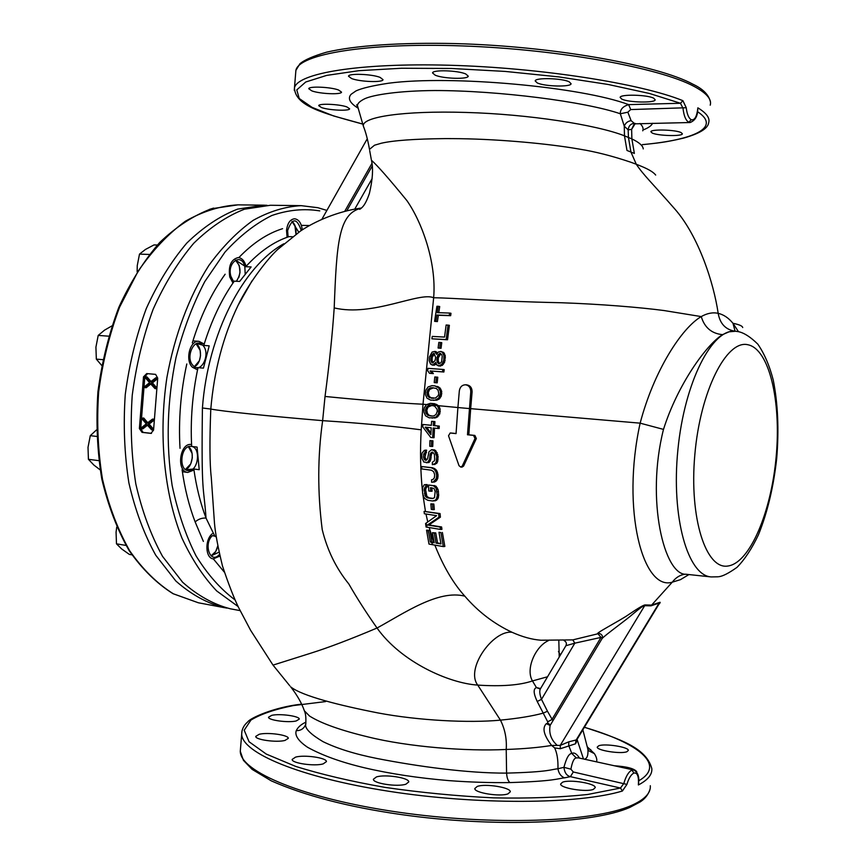 <?xml version="1.0" encoding="UTF-8"?>
<svg xmlns="http://www.w3.org/2000/svg" width="866" height="866" viewBox="0 0 866 866"><rect width="100%" height="100%" fill="white"/><g stroke="black" fill="none" stroke-linecap="round" stroke-linejoin="round"><path stroke-width="1.3" d="M238.107 606.546L216.695 590.948C203.391 576.886 191.819 559.284 181.99 538.154C164.118 493.371 158.326 434.635 166.921 377.457C174.629 335.001 189.264 296.248 208.803 265.537C222.573 246.669 237.36 231.612 253.164 220.354C269.218 211.434 285.228 206.53 301.184 205.653L270.409 205.264L244.418 209.215C226.87 216.056 209.962 227.412 193.713 243.281C178.212 261.619 164.713 283.561 153.206 309.097C143.204 336.235 136.211 364.954 132.238 395.264C130.16 425.769 131.351 455.3 135.81 483.888C142.056 511.189 150.976 535.35 162.548 556.383L182.585 582.212C197.578 595.527 213.469 604.381 230.259 608.776L240.077 610.617M139.383 428.529L143.507 376.851L146.733 373.582L155.609 374.372L157.709 378.139L153.553 430.142L150.89 433.39L142.046 432.361L139.383 428.529L140.703 428.573L143.063 432.394L151.485 433.368M147.512 373.657L144.817 376.948L140.703 428.573M151.68 429.904L152.643 429.937L152.773 428.313L149.125 424.091L153.369 420.746L153.499 419.133L152.546 419.09L147.188 423.128L142.803 418.029L142.674 419.642L146.3 423.853L142.067 427.176L141.937 428.789L147.058 424.751L151.68 429.904L151.81 428.28L148.162 424.059L152.416 420.714L152.546 419.09M147.75 422.705L143.767 418.061L142.803 418.029M141.937 428.789L142.901 428.822L147.48 425.217M154.982 388.596L155.934 388.661L156.064 387.037L152.416 382.88L156.67 379.46L156.8 377.836L155.848 377.771L150.478 381.906L146.083 376.883L145.953 378.496L149.591 382.642L145.347 386.041L145.217 387.665L150.348 383.53L154.982 388.596L155.111 386.972L151.453 382.815L155.718 379.395L155.848 377.771M151.02 381.495L147.036 376.948L146.083 376.883M145.217 387.665L146.181 387.73L150.792 384.006M153.369 420.746L152.416 420.714M149.125 424.091L148.162 424.059M152.773 428.313L151.81 428.28M156.67 379.46L155.718 379.395M152.416 382.88L151.453 382.815M156.064 387.037L155.111 386.972M224.37 572.188L213.339 558.895M218.968 552.216L211.098 555.842L215.71 551.48L217.712 546.089C216.587 551.057 214.378 554.316 211.098 555.842M203.38 541.412L195.142 521.917C189.08 506.08 184.729 488.684 182.098 469.729M236.342 281.288C241.473 273.526 241.192 266.468 235.487 260.114L245.749 266.717L251.118 266.934L239.644 281.439L233.322 281.104L230.876 276.265C226.751 262.355 241.517 252.32 244.829 266.566L245.186 274.002M291.95 221.382L294.862 225.29L295.966 234.123C296.443 228.31 295.111 224.067 291.95 221.382L298.759 232.175M245.749 266.717C259.443 251.67 273.851 241.646 288.973 236.645L288.075 236.548L287.609 230.594C292.243 217.68 296.8 217.647 301.281 230.497M196.679 343.521L203.781 345.426L209.204 345.837L203.434 368.126L196.993 367.585M198.011 367.671C192.414 393.781 190.293 420.032 191.667 446.434C201.118 447.765 198.314 471.158 188.723 470.584C178.342 471.212 180.409 445.514 190.682 446.326L197.069 447.072L199.212 469.697L193.822 469.004L185.876 469.751M219.477 554.435L218.665 555.258C209.973 563.788 203.434 543.653 212.386 535.632L214.822 536.162L206.032 518.085C201.994 517.814 198.368 519.091 195.142 521.917M193.822 469.004C196.322 486.8 200.392 503.168 206.032 518.085C203.618 483.921 201.258 497.744 202.417 407.983C207.905 333.811 243.162 266.122 283.832 243.757M288.973 236.645L292.437 236.732M690.04 122.528L688.762 122.236C685.775 120.482 683.859 115.828 683.014 108.293L680.47 103.271L628.651 104.624C581.551 86.892 451.327 74.92 388.812 83.19C372.878 85.593 361.934 88.17 355.98 90.908L351.087 94.307C347.472 98.388 349.777 102.989 358.004 108.098M642.983 129.997C648.223 128.016 651.438 125.765 652.628 123.243M338.53 89.988L341.529 92.132C341.453 94.816 320.16 93.939 311.933 90.93L308.761 88.733C308.707 86.037 330.466 86.936 338.53 89.988M380.131 77.399L383.032 79.672C382.902 82.703 360.018 81.859 351.585 78.546L348.5 76.208C348.478 73.166 371.882 74.032 380.131 77.399M465.778 73.978L468.257 76.176C468.062 79.51 443.392 78.752 435.219 75.201L432.545 72.928C432.578 69.583 457.811 70.362 465.778 73.978M569.178 81.805L571.116 83.753C570.867 87.195 544.779 86.546 537.288 82.941L535.188 80.928C535.231 77.464 561.915 78.135 569.178 81.805M653.7 98.194L655.194 99.817C654.967 103.141 628.413 102.545 621.756 99.092L620.121 97.403C620.153 94.069 647.27 94.675 653.7 98.194M681.141 132.585L682.386 133.829C682.267 136.536 657.998 135.875 652.217 133.039L650.864 131.74C650.821 129.034 675.556 129.705 681.141 132.585M346.844 106.897L349.637 108.791C349.604 111.205 329.372 110.339 321.643 107.611L318.71 105.674C318.612 103.249 339.266 104.136 346.844 106.897M697.52 111.617L697.866 107.839C696.903 116.542 694.705 120.515 691.274 119.724C688.676 118.187 687.009 114.193 686.24 107.73L682.895 100.672L680.47 103.271L649.576 93.506L608.213 84.478L558.938 76.912L505.311 71.434L451.457 68.479L401.51 68.252L359.033 70.666L326.623 75.407L305.741 81.999L296.778 89.891L299.235 98.508L312.02 107.352L333.681 115.979L362.616 124.011M690.083 122.528C694.803 120.699 697.325 116.791 697.66 110.805L697.866 107.839L698.591 108.272C706.732 113.424 710.098 118.22 708.68 122.658C708.02 128.428 699.663 133.57 683.62 138.095C664.568 142.609 657.467 143.009 642.399 144.676M642.734 130.82C643.687 128.558 642.756 126.111 639.942 123.492M363.969 127.897L363.363 126.144C361.382 116.932 403.718 110.556 465.876 112.439C528.606 114.171 596.739 124.888 624.473 135.821L626.984 150.457L634.367 153.412L631.866 138.906L631.639 129.337L635.211 123.589M686.24 107.73L630.708 109.571L628.651 104.624C622.925 106.377 620.153 109.419 620.316 113.76C584.961 101.658 498.535 90.529 434.884 90.529C398.869 90.746 373.322 94.827 364.878 98.681C359.78 101.17 357.322 103.552 357.506 105.847L363.363 126.165C365.712 131.968 367.758 139.718 369.49 149.374L374.513 145.217L381.289 143.236C393.316 140.454 414.673 138.917 445.351 138.603L452.344 138.625C493.36 138.744 540.969 142.987 571.982 147.869L579.646 149.147C595.288 151.658 612.273 155.988 630.578 162.148L636.272 164.237L630.903 151.94L628.445 137.369L628.153 129.857L631.639 129.337L634.204 123.903M371.287 159.431L369.674 150.543M630.708 109.571L627.85 112.201L620.316 113.76L624.267 126.165L628.153 129.857C628.619 125.981 630.632 123.795 634.193 123.286L635.557 123.567M357.582 106.226L356.705 104.808L357.885 107.568M627.85 112.201L631.108 120.645L634.193 123.286M643.243 148.909L643.243 148.909C643.027 145.802 639.238 142.468 631.866 138.906L624.473 135.821L624.267 126.165C625.479 123.026 627.753 121.186 631.108 120.645M738.471 331.678L732.982 323.299C728.566 317.919 723.63 314.596 718.185 313.34C713.736 283.085 698.765 236.234 674.798 208.987C651.817 182.661 643.698 175.343 636.272 164.237L641.435 166.326C648.872 169.4 653.613 172.312 655.67 175.062M734.52 331.126C725.372 329.416 719.938 323.483 718.185 313.34C712.783 312.15 707.132 313.232 701.243 316.588C681.715 327.922 653.917 370.713 640.147 423.16L470.671 408.655L472.1 391.962C472.1 387.979 470.4 385.619 467.001 384.905M360.841 208.598L359.661 209.334C360.721 208.132 364.51 207.927 369.425 193.302C372.694 179.468 373.376 168.448 371.46 160.264L371.46 160.264C377.316 165.417 389.137 178.861 406.912 200.62C421.352 221.144 436.724 261.727 433.65 297.752L422.998 404.238L421.212 429.828C420.01 450.937 420.432 471.461 422.489 491.401M735.591 331.256L729.14 331.797L722.525 334.644C706.147 344.841 677.504 384.969 663.486 429.395C645.549 500.364 664.428 575.641 686.175 574.266L685.591 574.201M658.81 604.371C660.401 602.628 660.639 601.978 659.513 602.433L651.524 605.107L645.138 604.933C643.676 604.923 638.307 608.051 629.041 614.319C621.009 620.143 592.052 635.005 598.417 633.663L572.783 639.887L540.86 640.223M663.486 429.395L640.147 423.16C621.052 509.652 642.918 591.262 672.265 582.179L650.918 605.854L644.456 605.68C643.46 605.583 639.454 608.495 632.451 614.405C627.558 618.854 605.172 635.081 602.13 638.502L601.957 638.783M684.854 574.245C679.951 574.959 675.751 577.611 672.265 582.179L680.438 579.668L688.925 574.559M558.462 651.503L560.14 654.62M596.457 761.842C597.291 760.045 596.62 757.317 594.422 753.658L587.321 746.86M305.947 722.147C301.184 724.312 297.958 727.126 296.28 730.623C294.927 734.379 296.627 739.867 307.549 747.261C322.26 755.455 341.388 762.34 364.965 767.904C390.285 773.803 418.289 778.047 448.989 780.623C470.108 782.193 490.448 782.842 510.009 782.583C555.214 781.143 557.693 778.534 564.556 777.841L570.423 776.661L620.5 788.038L622.405 791.026C578.131 804.384 477.004 805.12 388.282 791.188C299.398 777.332 241.895 752.716 241.69 734.152L241.939 731.088M284.979 740.441L288.291 738.341C288.714 734.985 267.8 732.073 259.226 734.271L255.73 736.414C255.178 739.759 276.546 742.714 284.979 740.441M323.18 763.888L326.428 761.604C326.861 757.815 304.421 754.567 295.587 757.111L292.156 759.439C291.571 763.217 314.52 766.518 323.18 763.888M405.938 784.185L408.774 781.911C409.196 777.744 385.045 774.063 376.418 776.943L373.398 779.259C372.791 783.416 397.494 787.172 405.938 784.185M508.05 793.83L510.301 791.773C510.734 787.454 485.209 783.373 477.231 786.447L474.806 788.558C474.189 792.855 500.277 797.023 508.05 793.83M593.459 789.327L595.234 787.584C595.656 783.416 569.687 779.183 562.543 782.215L560.627 784.001C560.01 788.147 586.52 792.477 593.459 789.327M636.683 772.169L636.759 771.747C634.399 768.575 626.93 766.583 614.373 765.771M626.887 751.731L628.337 750.411C628.759 747.033 604.977 743.299 598.796 745.745L597.226 747.098C596.652 750.454 620.879 754.264 626.887 751.731M296.194 720.956L299.268 719.116C299.679 716.117 279.783 713.389 271.751 715.338L268.525 717.21C267.995 720.209 288.291 722.969 296.194 720.956M578.228 757.837L576.334 757.945C574.071 758.064 572.264 761.809 570.91 769.181L573.281 771.974L626.919 784.412C628.781 778.177 631.119 774.388 633.934 773.046C637.463 772.494 638.946 776.466 638.383 784.942L638.697 780.851M626.919 784.412L622.405 791.026M584.42 727.234C619.71 738.904 646.231 747.65 651.817 768.586C652.325 774.366 648.104 779.681 639.173 784.531L638.383 784.942L638.686 781.976C639.216 775.958 637.528 771.963 633.631 769.993M325.616 701.579L293.325 705.573C274.728 709.33 260.59 714.169 250.913 720.09L244.212 730.222L249.062 741.751L266.252 754.07L295.663 766.388C321.015 774.356 350.806 781.348 385.034 787.389C420.854 792.596 457.01 796.081 493.523 797.867C528.855 798.539 560.237 797.402 587.668 794.479L620.5 788.038L623.866 783.362C625.988 776.088 628.684 771.682 631.92 770.145L633.587 769.982M305.86 723.272L305.622 725.253C305.633 729.28 311.424 734.747 322.986 741.632C336.961 748.484 355.017 754.113 377.154 758.519C417.336 766.345 467.467 773.327 506.588 773.111C549.196 772.007 551.415 769.365 557.942 768.748L563.939 767.319C564.556 772.678 566.721 775.784 570.423 776.661L573.281 771.974M579.516 758.118C576.68 753.777 574.104 752.208 571.798 753.442C568.962 753.528 566.342 758.151 563.939 767.319L570.91 769.181M361.252 208.241C338.433 213.35 336.658 243.92 334.2 307.906C332.371 334.601 329.318 364.121 325.031 396.455L322.639 420.66C317.606 456.22 317.476 492.538 322.228 529.613C327.283 550.267 336.149 568.388 348.825 583.965C356.705 597.757 366.101 612.446 377.035 628.023C401.218 662.133 449.151 683.296 477.74 685.093C501.457 686.641 519.697 685.255 532.46 680.936C525.207 668.747 535.783 646.188 548.34 640.667M289.883 685.904L273.017 665.11L250.664 630.394L238.551 607.456C233.842 597.821 228.483 583.987 222.475 565.953C217.961 547.409 215.298 533.131 214.476 523.107L211.272 477.328C209.702 464.1 209.54 441.346 210.784 409.055C222.54 411.318 267.031 415.972 322.639 420.66C360.505 423.117 393.359 426.169 421.212 429.828M469.329 408.568L457.897 407.529L459.326 390.88C460.008 386.907 462.119 384.872 465.648 384.785C469.058 385.489 470.758 387.849 470.768 391.854L467.478 434.764L473.518 435.371L475.023 438.477L462.249 466.07L460.777 467.077L459.023 465.702L448.523 435.771L450.158 433.011L456.057 433.606L457.897 407.529L438.434 405.689L434.645 403.718L430.38 403.35L437.178 404.758M426.548 404.574L422.998 404.238C395.805 402.842 363.146 400.244 325.031 396.455M433.552 400.395L438.986 399.237L441.259 396.184L441.703 391.345L440.004 387.946L434.873 385.89L438.64 387.838L440.339 391.237L440.458 393.694L438.726 398.014L435.208 400.146L430.662 400.135L427.035 398.187L425.498 394.809L425.412 392.374L425.942 389.992L428.096 386.94L431.993 385.651L434.873 385.89M434.223 382.588L437.2 382.837L437.774 377.208L436.399 377.078L435.836 382.718L434.223 382.588L434.797 376.948L436.399 377.078M429.514 373.3L433.368 373.625L431.485 371.059L443.901 372.001L444.15 369.576L442.797 369.446L442.548 371.86L430.088 370.919L431.982 373.495L429.514 373.3L427.674 370.735L427.956 368.342L442.797 369.446M438.239 365.853L442.288 365.376L444.594 362.302L445.308 355.85L443.738 352.505L440.859 351.434L442.374 352.343L443.944 355.699L443.782 360.159L442.028 364.099L439.203 365.917L436.735 364.932L435.739 362.432L432.924 365.062L430.575 364.088L429.179 360.765L429.341 357.149L432.08 352.083L434.591 351.434L436.691 354.4L438.239 352.072L440.859 351.434M437.482 353.111L435.977 351.596L434.591 351.434M432.004 364.997L434.31 365.203L436.237 363.861M438.109 348.024L441.054 348.284L441.757 342.676L440.383 342.492L439.668 348.11L438.109 348.024L438.835 342.406L440.383 342.492M431.896 338.812L447.538 339.775L449.389 325.313L448.014 325.118L446.174 339.591L431.896 338.812L432.253 336.419L444.561 337.069L446.131 325.021L448.014 325.118M434.591 321.34L437.395 321.6L438.38 315.256L450.656 315.689L450.98 313.286L449.606 313.059L449.281 315.473L436.94 315.029L435.955 321.383L434.591 321.34L436.919 306.272L438.261 306.293L437.308 312.648L449.606 313.059M438.77 312.691L439.701 306.532L438.261 306.293M433.52 398.338L430.673 397.678L428.951 395.903L428.324 392.612L429.558 389.483L433.476 387.806M439.625 363.752L438.25 361.035L438.315 357.81L440.848 353.696M433.249 362.746L432.112 360.613L432.221 357.398L434.429 353.837M435.815 404.671L438.434 405.689L439.322 406.998L440.155 409.109L439.776 413.948L436.183 417.661L429.255 417.845L425.617 415.864L424.004 412.465L423.885 410.019L424.383 407.648L426.483 404.606L430.38 403.35M432.145 418.137L436.183 416.914L438.423 413.872L438.791 409.023L437.958 406.912L437.07 405.602L426.483 404.606M429.287 397.581L435.392 398.122L438.272 395.535L438.791 393.543L438.088 390.23L436.269 388.444L432.123 387.687L430.185 387.925L428.172 389.375L426.938 392.504L427.566 395.805L429.287 397.581L430.673 397.678M441.682 361.23L442.223 356.391L441.768 354.735L439.668 353.382L437.438 356.067L436.875 360.884L438.467 363.839L440.859 362.789L441.682 361.23M431.322 355.666L430.716 360.462L432.242 362.995L434.992 360.754L435.685 357.571L434.028 353.415L431.322 355.666L432.719 355.829M436.02 543.101L440.978 543.945L438.997 532.254L440.913 532.558L443.327 546.587L428.984 544.075L426.548 530.154L428.302 530.457L430.37 542.084L434.212 542.776L432.405 532.687L434.234 533.001L436.02 543.101L437.546 542.982L435.728 532.904L432.405 532.687M431.712 542.322L432.567 544.714M427.945 530.393L428.746 533.131M438.986 517.197L427.479 525.002L440.145 527.058L440.469 529.418L426.072 527.037L425.574 523.529L436.594 515.671L424.34 513.733L424.08 511.384L438.629 513.635L438.986 517.197L440.415 517.132L440.058 513.57L424.08 511.384M426.05 523.161L427.079 527.21M431.311 509.414L430.846 503.871L432.415 504.109L432.881 509.652L431.311 509.414M428.789 490.968L428.54 484.992L433.314 485.642L435.988 487.991L437.298 495.32L436.518 498.784L435.317 500.191L432.502 500.97L427.826 500.288L425.011 498.686L423.701 496.911L422.586 493.209L422.586 487.699L424.243 484.776L425.747 484.603L425.845 486.984L424.946 487.255L424.178 489.907L425.444 496.391L427.652 497.907L432.35 498.589L434.515 497.712L435.154 491.455L434.061 488.521L430.521 487.645L430.683 491.239L428.789 490.968M433.195 482.037L431.593 482.221L431.528 479.818L432.816 479.591L434.396 477.794L434.667 474.622L433.66 471.689L431.387 470.195L421.753 468.939L421.731 466.536L431.376 467.792L434.299 469.361L435.62 471.136L436.648 474.871L436.377 478.454L433.195 482.037L435.869 481.388L437.763 478.433L438.034 474.871L437.005 471.126L435.685 469.361L432.762 467.792L421.731 466.536M424.286 450.428L425.228 450.147L425.174 452.55L423.918 453.6L423.561 457.172L424.459 459.694L426.007 460.29L427.577 458.883L428.962 451.803L431.593 449.692L434.505 450.829L436.713 456.35L436.302 461.546L435.295 463.44L432.34 464.696L432.35 462.282L434.331 460.907L434.678 459.337L434.429 454.466L432.827 452.258L431.853 452.139L430.196 453.968L429.482 459.51L427.555 462.487L423.831 462.022L422.034 458.579L421.774 454.942L422.11 452.972L424.286 450.428M429.752 446.239L429.947 440.61L431.56 440.783L431.365 446.423L429.752 446.239M432.664 437.666L430.727 437.46L422.77 426.873L422.9 424.47L431.355 425.368L431.604 421.331L433.552 421.525L433.303 425.563L437.925 426.04L437.785 428.464L433.162 427.988L432.664 437.666L434.039 437.709L434.526 428.172M431.214 427.782L425.206 427.144L430.857 434.635L431.214 427.782M426.094 413.483L427.847 415.279L431.961 416.091L433.942 415.886L436.031 414.457L437.276 411.318L437.103 409.272L434.689 406.197L432.773 405.613L428.594 405.624L426.592 407.052L425.412 410.17L426.094 413.483L427.479 413.558L426.808 410.257L427.977 407.139L431.712 405.505M438.997 532.254L440.913 532.558M440.902 543.567L437.546 542.982M434.234 533.001L435.728 532.904M430.37 542.084L431.907 541.975L429.817 530.371L426.548 530.154M434.126 542.376L431.907 541.975M443.327 546.587L444.843 546.468L442.385 532.46M434.851 545.125C443.305 566.364 453.297 583.37 464.815 596.154C478.14 611.699 493.869 623.747 512.033 632.277C522.328 636.878 531.93 639.53 540.817 640.212M462.076 467.077L463.602 466.07L476.354 438.521L474.86 435.425L468.82 434.819L470.671 408.655M456.068 433.52L451.413 433.054M422.835 494.378L425.455 511.319M440.469 529.418L441.931 529.332L441.606 526.972L428.973 524.915L440.415 517.132M429.2 527.589L433.823 542.322M432.881 509.652L434.321 509.598L433.844 504.055L430.846 503.871M432.502 500.97L435.49 500.754L437.925 498.74L438.694 495.287L438.099 489.647L436.02 486.183L428.54 484.992M433.119 498.448L429.092 497.863L426.884 496.359L425.607 489.875L426.375 487.233L427.263 486.963L427.165 484.581L425.747 484.603M430.683 491.239L432.091 491.206L431.939 487.839M431.593 482.221L434.591 482.016M426.581 460.117L424.968 457.194L426.624 450.168L425.228 450.147M432.34 464.696L436.67 463.451L437.676 461.556L438.088 456.36L435.879 450.861L434.591 449.898L431.593 449.692M426.299 462.736L428.951 462.498L430.218 461.058L431.582 453.99L432.946 452.366M431.365 446.423L432.74 446.455L432.935 440.826L429.947 440.61M431.355 425.282L422.9 424.47M437.785 428.464L439.149 428.529L439.289 426.104L434.678 425.628L434.927 421.601L431.604 421.331M425.985 514.014L427.739 521.895M430.932 432.989L426.732 427.371M432.264 416.059L429.233 415.355L427.479 413.558M428.302 530.457L429.817 530.371M547.55 676.768L532.46 680.936L536.433 687.582C533.175 688.806 533.434 693.428 537.212 701.471L547.702 721.811L547.799 723.153L546.349 723.651C541.997 727.938 543.761 735.202 551.631 745.442C539.074 747.499 523.93 748.841 506.22 749.469C465.973 751.461 408.178 746.882 368.299 736.988C340.717 730.363 321.124 723.381 309.541 716.041L304.356 710.791L303.706 709.124M540.579 688.557L536.433 687.582L540.276 689.055C539.334 691.144 539.745 694.575 541.499 699.36L574.829 643.167L565.92 645.7L540.481 688.719M582.179 730.936L579.538 735.299M584.518 759.222C587.137 758.475 588.274 755.239 587.938 749.523L582.861 729.811M577.059 739.391L583.478 758.995M560.302 748.722L560.248 745.388L551.631 745.442L554.63 747.888L560.302 748.722L575.522 743.797L577.157 740.668M290.727 686.9C302.115 696.037 339.71 705.411 377.836 712.902C418.137 720.566 469.383 723.164 500.44 720.133C518.106 718.412 532.33 716.085 543.09 713.162L547.474 711.246L552.93 720.772M512.033 632.277C493.187 629.831 465.096 668.747 477.74 685.093L500.44 720.133C504.986 729.194 506.913 738.979 506.22 749.469L506.588 773.111C506.891 777.906 508.028 781.067 510.009 782.583M273.017 665.11L310.656 653.235C328.366 647.649 350.492 639.249 377.035 628.023C404.281 613.128 438.315 589.41 464.815 596.154M214.822 536.162L216.143 536.898M537.212 701.471L541.499 699.36L547.474 711.246M572.783 639.887L574.829 643.167L600.993 637.408L602.346 637.95M598.417 633.663L599.51 633.501M645.138 604.933L560.248 745.388L568.789 741.826L576.81 739.802L659.026 604.003L659.015 603.137L650.918 605.854M659.513 602.433L575.933 740.387L575.522 743.797M550.365 725.058L550.116 725.47C548.763 733.21 551.079 739.802 557.087 745.225L556.86 745.204M546.349 723.651L550.116 725.47L602.13 638.502C602.974 636.239 602.119 634.572 599.543 633.501M440.145 527.058L441.606 526.972M427.479 525.002L428.973 524.915M438.629 513.635L440.058 513.57M433.801 417.899L435.165 417.975M434.808 417.596L436.183 417.661M436.183 416.914L437.557 416.99M437.265 415.799L438.629 415.875M438.423 413.872L439.776 413.948M438.943 411.48L440.296 411.567M438.791 409.023L440.155 409.109M437.958 406.912L439.322 406.998M433.271 403.621L434.645 403.718M434.862 404.173L436.237 404.27M467.478 434.764L468.82 434.819M432.415 504.109L433.844 504.055M433.314 485.642L434.71 485.61M427.652 497.907L429.092 497.863M426.408 497.322L427.847 497.279M425.444 496.391L426.884 496.359M424.773 495.114L426.213 495.081M424.372 493.479L425.812 493.447M424.178 489.907L425.607 489.875M424.394 488.359L425.823 488.337M424.946 487.255L426.375 487.233M425.845 486.984L427.263 486.963M434.072 500.808L435.49 500.754M435.317 500.191L436.724 500.147M436.518 498.784L437.925 498.74M437.07 497.268L438.477 497.236M437.298 495.32L438.694 495.287M437.124 491.726L438.521 491.693M436.702 489.68L438.099 489.647M435.988 487.991L437.384 487.959M434.624 486.216L436.02 486.183M434.472 481.409L435.869 481.388M435.75 479.97L437.135 479.959M436.377 478.454L437.763 478.433M436.67 476.484L438.055 476.473M436.648 474.871L438.034 474.871M436.291 472.825L437.676 472.814M435.62 471.136L437.005 471.126M434.299 469.361L435.685 469.361M432.989 468.387L434.375 468.398M431.376 467.792L432.762 467.792M425.174 452.55L426.57 452.572M427.555 462.487L428.951 462.498M428.832 461.048L430.218 461.058M429.482 459.51L430.867 459.532M429.817 457.941L431.203 457.962M429.85 455.538L431.236 455.548M430.196 453.968L431.582 453.99M430.867 452.831L432.253 452.853M433.65 464.447L435.024 464.457M435.295 463.44L436.67 463.451M436.302 461.546L437.676 461.556M436.659 459.575L438.034 459.586M436.713 456.35L438.088 456.36M436.421 454.293L437.795 454.314M435.793 452.604L437.168 452.626M434.505 450.829L435.879 450.861M433.216 449.876L434.591 449.898M425.379 460.214L426.234 460.214M424.459 459.694L425.866 459.705M423.853 458.417L425.26 458.428M423.561 457.172L424.968 457.194M423.593 454.769L425 454.791M423.918 453.6L425.325 453.622M424.546 452.875L425.942 452.896M431.56 440.783L432.935 440.826M437.925 426.04L439.289 426.104M433.303 425.563L434.678 425.628M433.552 421.525L434.927 421.601M427.847 415.279L429.233 415.355M429.72 415.864L431.095 415.94M425.563 412.216L426.96 412.292M425.412 410.17L426.808 410.257M425.877 408.2L427.274 408.276M426.592 407.052L427.977 407.139M428.594 405.624L429.98 405.71M435.208 400.146L436.583 400.244M436.226 399.832L437.601 399.93M437.622 399.139L438.986 399.237M438.726 398.014L440.09 398.122M439.906 396.087L441.259 396.184M440.458 393.694L441.812 393.792M440.339 391.237L441.703 391.345M439.527 389.126L440.891 389.245M438.64 387.838L440.004 387.946M437.406 386.918L438.77 387.026M436.464 386.431L437.828 386.539M431.16 398.154L432.535 398.252M427.566 395.805L428.951 395.903M427.057 394.539L428.443 394.647M426.938 392.504L428.324 392.612M427.436 390.523L428.822 390.642M428.172 389.375L429.558 389.483M430.185 387.925L431.571 388.044M435.836 382.718L437.2 382.837M431.982 373.495L433.368 373.625M430.088 370.919L431.485 371.059M442.548 371.86L443.901 372.001M439.203 365.917L440.577 366.069M440.913 365.236L442.288 365.376M442.028 364.099L443.392 364.24M443.23 362.15L444.594 362.302M443.782 360.159L445.146 360.31M444.052 357.734L445.416 357.885M443.944 355.699L445.308 355.85M443.197 353.609L444.561 353.772M442.374 352.343L443.738 352.505M436.486 353.577L437.092 353.642M435.706 352.31L437.092 352.473M432.924 365.062L434.31 365.203M434.256 364.348L435.641 364.499M435.338 363.211L435.977 363.276M437.319 362.54L438.694 362.692M436.875 360.884L438.25 361.035M436.745 359.26L438.12 359.412M436.929 357.647L438.315 357.81M437.438 356.067L438.813 356.229M438.261 354.497L439.636 354.659M439.668 353.382L440.675 353.501M430.813 357.247L432.221 357.398M432.415 354.118L433.823 354.281M433.422 353.382L434.061 353.458M431.42 362.129L432.816 362.28M430.716 360.462L432.112 360.613M430.619 358.838L432.015 359M439.668 348.11L441.054 348.284M446.174 339.591L447.538 339.775M435.955 321.383L437.395 321.6M436.94 315.029L438.38 315.256M449.281 315.473L450.656 315.689M287.079 237.295L286.527 230.367C287.49 223.157 290.175 219.293 294.592 218.784C298.781 219.39 301.357 223.071 302.299 229.836M232.976 283.03L229.771 277.033C228.213 265.862 231.027 259.378 238.215 257.57C241.831 257.949 244.396 260.698 245.912 265.808M196.842 369.49L192.393 367.227C184.826 360.245 189.99 339.959 198.942 341.334L203.564 343.705M202.806 345.285C194.882 336.019 184.599 357.463 193.161 365.625C201.204 374.61 211.163 353.415 202.806 345.285M193.973 470.032L187.77 472.425C176.372 471.689 179.457 443.435 190.834 444.42M219.867 556.08L213.263 558.884C205.372 558.213 204.593 539.854 212.235 533.77M267.042 205.296L263.675 205.177L237.62 209.117C220.018 215.937 203.077 227.26 186.796 243.075C171.273 261.359 157.753 283.225 146.235 308.675C136.222 335.727 129.229 364.359 125.256 394.571C123.199 424.979 124.412 454.423 128.893 482.914C135.172 510.139 144.113 534.246 155.739 555.225L175.83 580.989C190.866 594.282 206.801 603.126 223.644 607.531L226.968 608.084M126.003 545.428L116.477 543.826L116.066 532.135L116.737 527.156M131.903 554.835L129.326 554.392L121.619 548.914L116.477 543.826M188.431 446.748L192.111 453.459L192.295 457.854L190.747 463.873L185.465 469.469C192.728 467.131 194.861 450.796 188.431 446.748M96.7 436.432L90.281 435.663L96.472 429.958M98.789 460.658L88.419 459.305L88.018 447.321L90.281 435.663M100.142 469.859L93.874 465.053L88.419 459.305M196.084 343.759L200.154 350.384L200.522 355.731L199.386 360.743L194.374 366.643C201.529 363.98 202.752 347.515 196.084 343.759M108.672 336.181L98.204 335.413L104.537 330.152L111.876 325.93M102.838 359.671L96.332 359.119L95.92 347.158L98.204 335.413M101.701 365.441L96.332 359.119M235.487 260.114L239.233 265.472L240.012 272.411L238.864 277.401M149.342 254.463L139.502 254.106L145.456 249.451L153.996 244.926L157.331 245.035M137.153 271.74L137.25 265.635L139.502 254.106M209.291 209.431L213.631 208.1M142.046 432.361L143.063 432.394M143.507 376.851L144.817 376.948M235.076 599.943C220.592 589.161 207.569 574.472 196.03 555.853C185.627 535.199 177.66 511.709 172.128 485.404C165.807 443.598 167.095 400.958 176.014 357.506C183.256 329.816 192.837 304.518 204.777 281.602L224.998 252.093C239.882 235.79 255.481 223.601 271.783 215.526C288.151 209.897 304.15 208.349 319.77 210.893M180.02 448.307C178.407 420.042 180.669 391.93 186.796 363.98M192.306 342.882C200.468 316.198 211.412 293.325 225.128 274.23M238.821 257.624C252.775 243.086 267.367 233.441 282.587 228.678M301.357 225.366L309.476 225.528M203.781 345.426C211.434 320.593 221.588 299.181 234.253 281.19M344.668 211.434L371.947 163.371M642.399 144.622C694.142 139.956 721.54 127.454 697.509 111.671M710.217 105.187C711.993 99.406 706.656 93.171 694.196 86.47C659.924 67.797 558.657 49.275 462.303 45.92C365.842 42.466 298.792 54.277 295.891 70.384L295.674 72.95M294.267 90.302L294.462 87.877C297.374 73.361 358.394 62.72 449.259 65.242C539.962 67.689 640.84 83.526 682.895 100.672M688.762 122.236L691.274 119.724M361.479 208.035C343.845 210.351 320.16 217.961 300.621 230.93L277.596 249.538C267.702 258.663 248.694 283.009 238.107 305.254L252.017 280.844L238.107 305.254C223.212 336.138 214.108 370.735 210.795 409.055L202.417 407.983M346.736 210.903L372.207 166.066M354.724 209.171L372.109 178.656M334.2 307.906C372.456 317.097 419.469 291.496 433.65 297.752C455.494 298.056 490.351 301.206 561.222 302.743C600.95 304.128 639.931 307.365 664.081 310.548L701.243 316.588C704.556 327.575 711.646 333.594 722.525 334.644M735.786 331.277L735.656 331.267C712.447 327.878 684.519 381.754 677.916 449.573C671.02 517.348 687.788 575.673 711.213 576.929L718.098 576.799M747.78 344.722C726.498 339.624 700.291 391.01 694.835 454.672C689.076 518.312 706.082 570.164 728.1 565.985C750.064 562.781 771.379 511.633 776.207 456.317C781.294 401.001 769.181 348.836 747.78 344.722M742.714 327.554C742.422 325.973 739.174 324.555 732.982 323.299L735.072 331.202M594.422 753.658L588.22 750.443M638.697 780.818C666.528 764.981 638.523 743.104 584.377 727.299M590.753 749.62L587.733 748.614M240.542 748.116L240.283 751.287C240.218 771.552 303.36 798.43 397.819 812.102C492.137 825.883 594.098 822.061 631.076 805.618C644.499 799.74 650.907 793.115 650.312 785.711M631.92 770.145L633.934 773.046M564.556 777.841C560.962 776.477 558.765 773.446 557.942 768.748C558.202 759.98 557.098 753.03 554.63 747.888M296.28 730.623C300.145 730.774 303.057 729.194 305.027 725.892L305.795 723.954M559.22 657.023L558.83 640.764M568.789 741.826L568.724 745.529L571.798 753.442L576.334 757.945M598.374 634.226L600.993 637.408L551.902 719.559L547.702 721.811M547.799 723.153L550.44 724.939M450.244 433.011L451.597 433.065M462.249 466.07L463.602 466.07M475.023 438.477L476.354 438.521M473.518 435.371L474.86 435.425M470.768 391.854L472.1 391.962M223.644 607.531L198.357 602.779L173.319 593.784C157.244 583.673 142.706 569.352 129.705 550.798C117.938 530.014 108.867 506.155 102.491 479.234C97.912 451.067 96.635 421.959 98.648 391.93C102.589 362.085 109.581 333.8 119.627 307.084L138.062 271.285C152.47 250.469 168.231 233.788 185.367 221.241C202.871 211.304 220.397 205.837 237.955 204.852L263.675 205.177M326.883 210.416L317.865 207.71L301.184 205.653M321.86 219.325L367.292 138.722M710.488 102.177C708.962 94.989 703.149 89.014 693.038 84.262C657.673 64.939 552.779 46.223 455.548 43.592C401.142 42.304 355.341 45.487 326.493 52.198C313.265 56.073 304.399 59.927 299.917 63.77L295.891 70.384L294.462 87.877C295.241 106.096 322.856 113.175 362.637 124.065M689.996 122.528L634.291 123.849M734.574 331.137L735.559 331.256M718.812 576.691C722.764 576.28 728.826 573.162 737.009 567.349C744.782 559.393 751.937 548.524 758.454 534.766C767.493 512.293 773.587 486.8 776.715 458.298C779.064 429.731 777.917 403.686 773.273 380.142C769.538 365.668 764.375 353.653 757.782 344.105C750.476 336.939 744.013 332.793 738.373 331.656L735.656 331.267M301.563 704.166C274.262 707.078 250.079 718.098 247.687 721.941C243.714 725.394 241.711 729.464 241.69 734.152L240.283 751.287L243.443 760.37L252.136 769.387L271.274 780.851C304.864 795.659 347.818 806.852 400.135 814.408C493.176 827.744 592.68 823.869 629.766 807.448L640.126 801.948C644.932 798.917 648.212 794.761 649.976 789.456M578.25 757.837L633.533 769.971M305.73 724.506L304.908 725.914L305.622 725.253C306.228 718.618 305.806 713.779 304.345 710.769C301.79 703.246 297.244 695.279 290.738 686.9M564.102 640.569C566.267 641.738 566.884 643.438 565.92 645.7M460.853 467.077L462.13 467.077M465.616 384.775L466.958 384.894M450.158 433.011L451.511 433.054M711.051 576.918L686.175 574.266M198.942 341.334L192.912 340.89M187.77 472.425L182.38 471.721M198.357 602.779L173.016 593.686C156.778 583.489 142.132 569.103 129.077 550.495C117.267 529.689 108.174 505.852 101.787 478.963C97.209 450.85 95.92 421.807 97.923 391.854C101.863 362.085 108.845 333.875 118.88 307.214C130.441 282.11 144.059 260.525 159.723 242.458C176.199 226.795 193.389 215.569 211.326 208.782L237.955 204.852"/></g></svg>
